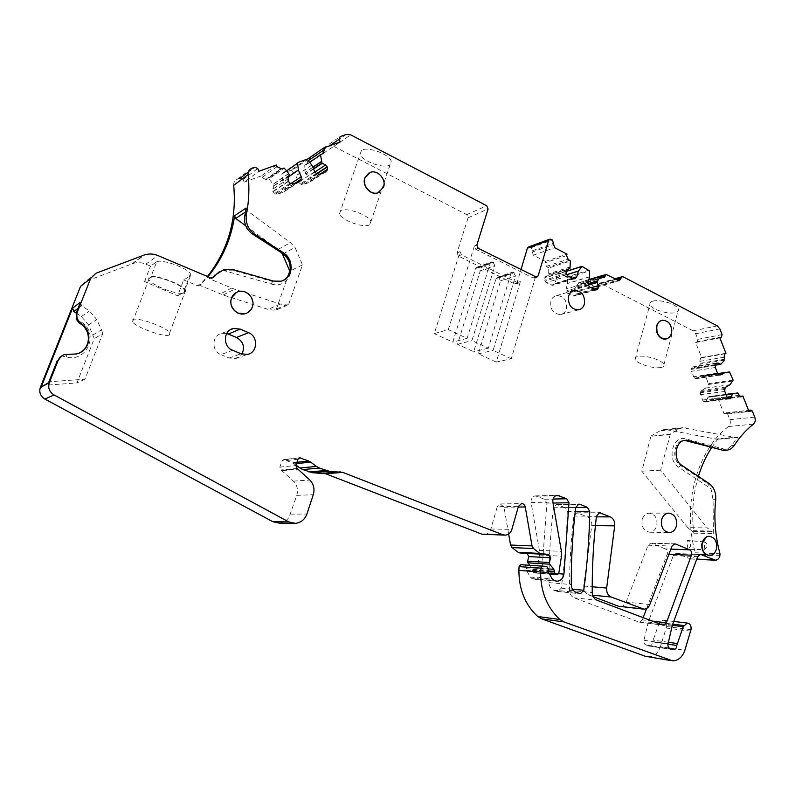 <?xml version="1.0" encoding="UTF-8"?>
<svg xmlns="http://www.w3.org/2000/svg" width="795" height="795" viewBox="0 0 795 795"><rect width="100%" height="100%" fill="white"/><g stroke="black" fill="none" stroke-linecap="round" stroke-linejoin="round"><path stroke-width="0.6" stroke-dasharray="3.98 2.98" d="M156.714 261.774C161.773 258.802 187.789 268.104 190.393 273.758L190.363 275.895L183.655 279.92L177.683 295.82L144.551 281.559L150.692 277.495L156.714 261.774L150.494 266.087L145.823 264.139C141.54 262.41 137.267 262.181 132.994 263.473L85.582 281.48L80.553 286.379M739.956 396.387L718.213 399.12L724.106 413.907L726.113 412.824L727.574 413.887L729.88 419.68C730.794 422.523 730.337 424.808 728.508 426.537C697.126 449.811 681.722 505.471 695.287 552.773L695.138 554.89C694.393 557.434 692.952 558.815 690.825 559.024L676.863 553.638L675.869 553.449L673.285 555.576L648.273 622.097L643.93 640.263C643.582 642.559 644.248 644.139 645.957 644.993L649.316 646.096C651.334 645.848 652.397 644.457 652.526 641.923L667.949 644.179M279.313 523.12C283.398 522.732 286.637 520.775 289.032 517.237L296.783 495.374C298.344 489.909 297.221 485.169 293.425 481.154L281.102 469.944L279.84 467.122L281.897 461.06L283.606 459.629L299.725 457.791M296.008 465.095L292.371 462.769L283.606 459.629M484.433 534.578C487.564 534.24 489.69 532.382 490.833 529.003L497.302 506.673L518.419 506.395M508.651 534.011L504.01 507.22L500.363 503.951L497.302 506.673M524.968 564.947L526.489 567.58L526.34 570.104L530.265 577.061L532.024 578.621L535.134 579.356C538.762 578.959 540.988 576.653 541.812 572.43L546.91 503.136L544.625 499.25L535.333 495.891C532.233 496.567 530.812 498.773 531.08 502.5L539.388 550.349L539.417 555.029L536.754 571.684L535.433 573.016L533.057 572.201L531.925 567.779L529.877 565.275M648.392 656.859C654.076 656.63 658.101 653.232 660.446 646.653L684.833 650.32M690.626 631.16L666.2 628.03L660.446 646.653M666.2 628.03L666.568 626.559C667.025 622.873 665.803 620.736 662.911 620.16L658.926 623.678L652.526 641.923M672.312 625.347L658.926 623.678M711.793 447.327L718.143 438.741L737.8 437.111L731.629 445.508L726.65 449.761L685.896 438.92C672.799 434.567 666.299 459.848 678.731 467.261L710.998 488.776L713.065 499.717L713.354 533.554L712.27 531.775L692.733 531.438L693.797 533.187L713.354 533.554M698.388 476.404C693.101 494.112 691.521 512.626 693.647 531.944L693.797 533.187M724.106 413.907L748.89 411.204M718.213 399.12L716.633 399.895L714.556 398.394L713.791 396.466L738.386 393.286M725.974 394.36L708.951 396.566L725.984 394.38L708.951 396.566L713.791 396.466M726.133 394.747L708.872 396.596M708.007 397.093L706.169 401.614L703.744 401.396L702.561 400.054L700.276 392.74L701.478 390.444L705.503 388.159L708.583 384.482L733.069 380.984M700.822 376.204L717.796 373.61L700.822 376.204L705.682 376.154L708.583 384.482M700.733 376.224L696.152 378.678L694.442 378.152L691.094 371.394L690.954 369.446L692.177 367.171L693.886 367.061L696.41 368.264L700.455 364.11L724.782 360.055M588.847 279.572L583.888 281.033L595.544 286.985L596.628 287.144L599.559 283.179L600.642 283.338L693.141 330.819L695.665 333.751L697.881 339.326L697.285 341.671L695.665 342.546L701.627 357.492L700.614 358.048L699.779 361.347L700.455 364.11M701.627 357.492L725.954 353.268M695.665 342.546L719.872 337.905M652.943 301.126C650.499 301.772 649.475 302.875 649.883 304.425C650.777 309.116 667.81 314.631 675.203 312.644C677.767 312.018 678.851 310.895 678.453 309.295C677.628 304.594 660.128 298.98 652.943 301.126M583.888 281.033L582 283.934L578.949 282.851L601.159 276.282M587.893 283.666L575.381 287.303L578.949 282.851M575.381 287.303L574.984 288.744L576.405 293.971L575.222 295.621L572.748 295.949L567.819 293.474L566.517 292.003L566 289.012L567.61 283.368L567.62 277.634L589.622 270.896M566.656 274.692L556.619 277.813L559.859 273.281L567.62 277.634M556.619 277.813L554.96 283.457L552.644 285.365L546.284 282.662L544.953 281.172L544.505 277.912L548.282 275.249L548.699 273.927L548.739 268.034L570.383 260.959M528.695 246.877L531.189 247.692L533.286 255.195L545.44 261.406L545.032 262.797L546.483 266.335L548.739 268.034M545.44 261.406L567.004 254.132M535.582 276.71L511.255 358.803L496.259 362.073L520.347 281.599L518.996 282.941L517.793 282.781L461.418 254.827L460.096 251.647L434.269 333.612L448.3 329.637L474.416 246.003L475.768 249.242L532.988 277.912L534.2 278.081L535.452 277.038M322.531 150.871L323.406 148.138L329.329 146.002L333.801 146.379L466.784 214.63L468.096 217.78L457.016 252.86L458.337 256.02L514.524 283.825L515.726 283.984L517.078 282.642L520.944 269.753M361.496 150.384L360.155 153.972C361.655 160.988 383.737 169.196 389.749 165.002L391.259 161.325C389.908 154.319 367.191 145.942 361.496 150.384M323.515 153.167L340.25 141.937M323.565 153.286L307.486 159.129M307.963 160.222L306.85 164.426L304.743 165.191L320.991 154.111M312.803 167.218L305.071 172.386L304.743 165.191M305.071 172.386L305.797 174.026L309.195 175.745L310.775 177.434L311.004 179.958L309.215 182.443L303.302 184.659L301.226 184.49L298.612 182.293L295.8 175.804L291.586 170.647L307.516 159.676M289.042 176.301L282.652 180.654L281.867 174.204L282.324 173.389L290.652 170.339L291.586 170.647M282.652 180.654L285.455 187.193L285.196 190.482L283.736 191.983L277.674 194.248L275.557 194.079L272.764 191.585L272.665 189.299L273.897 185.831L273.251 184.261L268.899 178.945L284.262 168.123M265.759 179.441L281.052 168.62L265.729 179.461L268.899 178.945M265.729 179.461L261.913 177.563L261.207 175.943L276.372 164.992M261.207 175.943L244.204 182.125L258.932 171.283M244.204 182.125L242.535 178.736M240.259 178.15L237.317 179.213C234.754 180.316 233.551 182.353 233.69 185.324M183.655 279.92L197.061 285.514L201.175 284.262L207.982 276.7M197.061 285.514L199.853 284.998L207.455 276.481M212.156 278.002L210.923 278.787L209.165 278.657L234.555 289.211L280.337 304.068L286.24 304.882L273.818 310.169L268.034 309.384L223.206 295.005L198.372 284.769M177.683 295.82L184.321 292.043L190.363 275.895M181.906 293.415C172.962 293.693 151.477 284.789 148.764 279.611L149.013 277.177C153.087 273.43 182.621 284.073 185.583 290.324L185.185 292.828L181.906 293.415M144.551 281.559L150.494 266.087M646.673 608.443L667.184 554.165C667.82 551.75 667.224 549.991 665.375 548.908L670.861 549.116M593.169 596.648L588.111 594.73C584.891 593.169 583.431 590.278 583.719 586.034L591.758 525.565C592.046 521.401 590.596 518.489 587.406 516.849L576.852 512.805L573.851 516.094C570.88 540.511 569.439 565.265 569.538 590.367C569.727 594.044 571.237 596.518 574.069 597.79L638.624 621.978L639.478 622.147L642.35 619.871L643.185 617.665M620.388 606.595C622.992 606.446 624.91 604.945 626.132 602.083L649.843 604.528M665.375 548.908L651.731 543.303L650.688 543.114L648.074 545.231L626.132 602.083M564.997 507.627L556.54 504.457L553.499 507.767C550.438 532.372 548.938 557.325 549.007 582.626C549.196 586.322 550.726 588.827 553.598 590.119L557.931 591.54L561.24 588.141C564.818 562.522 566.825 536.963 567.252 511.483L564.997 507.627L575.709 507.518M69.125 354.262L61.672 355.902L66.174 356.965C87.828 363.017 99.941 331.753 80.206 321.458L76.24 319.143M709.11 483.569L707.719 483.618L710.998 488.776M724.444 450.368L726.65 449.761M273.401 281.082L272.526 281.51L232.597 270.141L222.998 270.34L219.549 271.602M379.424 192.181L383.349 187.332C386.36 179.59 377.655 169.653 370.241 172.455L368.681 173.151M566.388 308.867C567.163 300.371 563.874 295.939 556.52 295.571C553.757 296.237 551.889 298.115 550.895 301.196C550.09 309.662 553.35 314.114 560.664 314.542C563.486 313.886 565.394 311.998 566.388 308.867M246.758 313.151L251.439 308.828L252.77 304.495C252.085 295.283 247.305 291 238.421 291.636L236.503 292.351M709.677 555.476L709.428 555.466C712.817 555.119 715.083 552.913 716.255 548.838C717.05 541.405 714.546 537.211 708.733 536.247M226.724 333.463L221.745 333.413C211.768 335.192 211.142 351.112 220.94 354.64L232.617 350.257M220.94 354.64L229.129 358.038L235.39 358.654L241.928 354.113M665.971 338.998C668.585 338.302 670.344 336.424 671.238 333.344C672.023 325.692 669.251 321.299 662.921 320.196L662.026 320.305M642.201 519.612C641.336 527.065 643.91 531.269 649.913 532.223C653.301 531.845 655.587 529.679 656.779 525.724C657.624 518.251 655.02 514.067 648.988 513.153C645.649 513.55 643.394 515.707 642.201 519.612M76.181 313.101L81.388 316.559L88.573 324.907L94.267 338.591L76.946 382.932L43.218 385.396M80.454 302.279L81.647 305.797L89.467 311.014L96.841 319.61L101.512 329.806L93.124 334.824M102.684 333.681L101.512 329.806M48.187 383.627L50.84 381.63L84.966 379.215L102.684 333.671L94.267 338.591M737.8 437.111L736.428 437.647L682.776 427.72L678.92 429.002L670.384 433.971L650.916 436.276L641.813 471.167L687.784 527.642L707.252 527.9L712.27 531.775M670.384 433.971L660.615 470.183L707.252 527.9M718.143 438.741L716.782 439.267L666.617 429.707L685.648 427.839M678.92 429.002L659.969 430.85L663.775 429.588L666.617 429.707M659.969 430.85L651.522 435.73M710.899 531.01L691.372 530.692L687.784 527.642M691.372 530.692L692.733 531.438M660.794 367.519C653.44 369.039 636.199 363.484 635.145 359.251C634.698 357.849 635.682 356.895 638.117 356.399C645.262 354.739 662.98 360.393 663.954 364.637C664.401 366.088 663.348 367.042 660.794 367.519M511.255 358.803L493.119 350.396L515.528 275.895L513.55 272.387L512.288 272.218L510.897 273.589L488.368 348.2L471.942 340.588L494.897 265.619L492.89 262.072L491.578 261.903L490.197 263.274L467.112 338.352L448.3 329.637M496.259 362.073L478.391 353.864L500.572 280.844L498.624 277.405L497.382 277.246L496.02 278.598L473.711 351.718L457.542 344.295L480.26 270.827L478.282 267.349L476.99 267.19L475.619 268.541L452.782 342.108L434.269 333.612M478.391 353.864L493.119 350.396M467.112 338.352L452.782 342.108M369.546 224.836C363.683 228.394 341.234 220.235 339.465 213.865L340.667 210.685C346.203 206.879 369.287 215.216 370.907 221.576L369.546 224.836M245.734 225.79L278.002 249.451L281.619 252.929M283.01 253.853L295.044 247.454L302.468 264.894L288.515 304.773L276.044 310.06L273.818 310.169M276.044 310.06L288.188 275.597M246.092 208.002L247.305 210.755L290.443 242.644L295.044 247.454M288.515 304.773L286.24 304.882M150.692 277.495C155.681 274.722 181.677 284.391 184.331 289.966L184.321 292.043M169.434 334.943C165.002 337.805 136.074 327.55 132.576 321.846L132.695 319.699C136.581 316.529 166.473 327.093 169.713 332.737L169.434 334.943M84.966 379.215L76.946 382.932M669.768 434.537L650.916 436.276M660.615 470.183L641.813 471.167M488.368 348.2L473.711 351.718M457.542 344.295L471.942 340.588M302.468 264.894L289.996 271.006M704.857 549.365L704.211 541.872C706.318 542.488 707.192 544.148 706.854 546.871L704.857 549.365L687.904 549.663L687.128 540.461C689.792 541.137 690.915 543.174 690.487 546.582L687.904 549.663M704.211 541.872L687.128 540.461M95.887 273.301L85.582 281.48M132.059 263.801L143.756 255.175M673.285 555.576L697.662 556.669M676.863 553.638L699.62 554.602M672.401 625.089L648.273 622.097M689.275 558.736L696.768 559.094M290.533 514.107L306.9 514.047M296.783 495.374L313.28 494.709M293.425 481.154L309.821 480.021M282.543 470.68L298.642 469.199M281.847 470.233L297.926 468.742M297.161 468.444L281.102 469.944M279.84 467.122L295.859 465.522M297.966 459.272L281.897 461.06M284.56 459.748L298.821 458.129M296.952 462.283L292.371 462.769M294.299 463.823L296.515 463.594M490.833 529.003L511.861 529.4M504.01 507.22L518.231 507.051M531.925 567.779L548.351 568.922M532.302 569.796L547.924 570.939M532.203 570.174L547.994 571.337M533.057 572.201L549.106 573.424M534.995 572.937L549.464 574.05M536.754 571.684L558.776 573.334M539.417 555.029L561.459 556.182M539.388 550.349L561.419 551.362M531.08 502.5L552.853 502.112M537.181 496.189L555.695 495.702M544.625 499.25L553.012 499.061M546.91 503.136L553.012 503.036M541.812 572.43L558.676 573.702M532.998 578.989L554.96 580.857M532.024 578.621L553.976 580.479M530.265 577.061L552.177 578.869M526.34 570.104L548.153 571.714M526.181 568.703L547.984 570.273M526.489 567.58L548.302 569.121M690.994 629.65L666.568 626.559M659.492 622.535L672.739 624.164M668.366 642.29L652.824 640.055M648.531 645.947L672.719 649.614M670.096 648.641L645.957 644.993M643.93 640.263L668.029 643.771M672.053 626.251L647.925 623.23M695.138 554.89L719.843 555.963M695.307 554.185L720.012 555.228M695.287 552.773L719.992 553.787M731.629 445.508L734.292 445.309M728.508 426.537L753.382 424.172M713.065 499.717L715.709 499.667M729.88 419.68L754.753 417.137M727.574 413.887L752.398 411.184M725.686 412.973L748.592 410.459M717.219 399.696L740.652 396.765M739.171 395.274L714.556 398.394M737.78 392.849L713.194 396.039M726.163 394.817L707.918 397.182M726.203 394.926L707.868 397.291M727.405 397.659L707.143 400.213M729.075 398.752L706.169 401.614M729.254 398.812L705.99 401.714M728.945 398.692L704.469 401.753M728.2 398.335L703.744 401.396M727.008 396.953L702.561 400.054M724.811 391.428L700.415 394.678M724.672 389.441L700.276 392.74M724.901 388.517L700.504 391.836M725.885 387.085L701.478 390.444M729.959 384.75L705.503 388.159M730.029 384.691L705.572 388.099M733.169 380.129L708.673 383.657M705.682 376.154L730.108 372.418M729.502 371.971L705.086 375.717M719.892 374.972L696.698 378.49M719.455 374.823L695.178 378.509M718.71 374.455L694.442 378.152M717.507 373.054L693.26 376.79M715.301 367.509L691.094 371.394M715.162 365.521L690.954 369.446M715.391 364.587L691.193 368.552M716.384 363.176L692.177 367.171M716.573 363.077L692.356 367.071M716.076 363.404L693.886 367.061M715.252 365.144L696.261 368.244M696.41 368.264L715.242 365.193L696.37 368.264M720.767 364.289L696.48 368.244M721.641 363.792L697.354 367.757M721.711 363.732L697.424 367.697M724.881 359.211L700.554 363.285M699.779 361.347L724.086 357.213M724.931 353.835L700.614 358.048M697.285 341.671L721.512 337.01M697.881 339.326L722.108 334.616M695.665 333.751L719.843 328.892M693.141 330.819L717.289 325.871M600.642 283.338L623.23 276.859M598.287 284.481L615.847 279.442M597.91 285.842L617.447 280.277M595.544 286.985L618.053 280.585M583.5 282.414L602.302 276.879M602.948 277.216L580.708 283.745M588.747 279.929L578.233 283.03M587.903 283.745L575.341 287.402M588.171 284.779L575.004 288.585M588.23 284.918L574.984 288.744M588.28 285.047L575.014 288.883M591.003 287.75L576.276 291.954M593.656 289.102L576.405 293.971M593.944 289.251L576.335 294.22M595.495 289.927L575.222 295.621M596.002 289.946L574.457 295.988M594.879 289.728L572.748 295.949M589.86 287.164L567.819 293.474M588.529 285.653L566.517 292.003M588.131 284.67L566.129 291.05M587.992 282.583L566 289.012M589.602 276.908L567.59 283.487M589.622 276.789L567.61 283.368M589.174 270.101L567.183 276.869M560.246 273.341L582.109 266.444M565.98 271.483L559.521 273.52M566.696 274.762L556.57 277.912M572.251 278.2L554.96 283.457M573.791 278.826L553.817 284.868M574.278 278.807L553.042 285.236M573.026 278.598L551.303 285.176M567.908 275.984L546.284 282.662M566.557 274.454L544.953 281.172M566.149 273.46L544.555 280.208M566.01 271.353L544.436 278.161M566.09 271.105L544.505 277.912M567.252 269.664L545.648 276.501M569.836 268.452L548.192 275.318M569.926 268.382L548.282 275.249M569.995 268.243L548.351 275.12M570.353 267.021L548.699 273.927M570.373 266.901L548.719 273.808M569.926 260.164L548.292 267.259M546.483 266.335L568.077 259.21M566.596 255.563L545.032 262.797M533.286 255.195L554.612 247.712M532.034 252.144L553.33 244.562M532.441 250.743L553.747 243.131M531.189 247.692L552.465 239.991M529.937 247.046L551.183 239.325M517.078 282.642L520.347 281.599M514.524 283.825L517.793 282.781M458.337 256.02L461.418 254.827M457.016 252.86L460.096 251.647M468.096 217.78L488.09 208.986M474.416 246.003L476.851 245.039M466.784 214.63L486.739 205.746M333.801 146.379L350.724 134.872M346.153 134.454L339.127 139.284L346.143 134.454M323.406 148.138L340.091 136.631M322.482 150.752L329.875 145.684M323.148 153.326L306.85 164.426M309.672 162.329L304.296 165.996M312.862 167.338L305.111 172.515M313.459 168.729L305.697 173.876M313.528 168.898L305.797 174.026M313.588 169.037L305.926 174.115M314.89 172.018L309.195 175.745M316.668 173.608L310.775 177.434M316.976 173.767L310.895 177.712M320.554 173.797L311.004 179.958M323.476 172.704L310.646 180.962M325.602 171.919L309.215 182.443M319.61 174.145L303.372 184.639M317.414 173.986L301.226 184.49M316.37 173.469L300.212 183.993M314.731 171.71L298.612 182.293M311.908 165.131L295.869 175.924M311.839 165.012L295.8 175.804M306.552 159.358L290.652 170.349L306.562 159.358M282.324 173.389L298.026 162.458M286.558 170.935L281.867 174.204M288.973 176.51L282.682 180.783M290.831 183.625L285.455 187.193M294.756 183.397L285.564 189.458M297.539 182.363L285.196 190.482M299.496 181.638L283.736 191.983M293.365 183.913L277.743 194.219M291.109 183.764L275.557 194.079M290.046 183.238L274.514 193.583M288.376 181.469L272.884 191.863M288.247 181.171L272.764 191.585M288.138 178.825L272.665 189.299M289.37 175.397L273.868 185.97M289.4 175.238L273.897 185.831M289.36 175.059L273.858 185.652M288.744 173.628L273.251 184.261M288.665 173.509L273.182 184.152M283.288 167.815L267.945 178.646L283.298 167.805M277.097 166.672L261.913 177.563M243.061 179.511L257.759 168.58M248.358 172.078L254.887 167.169L248.358 172.078M237.317 179.213L251.866 168.252M199.853 284.998L201.175 284.262M145.823 264.139L157.917 255.573M209.165 278.657L210.635 277.823M231.593 288.108L220.304 293.931M667.184 554.165L668.913 554.234M652.258 621.084L642.35 619.871M638.624 621.988L662.593 624.979M569.538 590.367L592.225 592.533M574.069 597.79L596.846 600.175M573.851 516.094L596.449 516.104M578.074 513.004L598.585 512.934M587.406 516.849L596.359 516.859M591.758 525.565L595.405 525.614M583.719 586.034L592.205 586.78M588.111 594.73L592.603 595.177M648.074 545.231L672.023 546.056M651.731 543.303L673.951 544.009M561.24 588.141L572.489 589.204M567.252 511.483L575.252 511.433M556.927 591.361L579.376 593.577M553.598 590.119L575.987 592.295M549.007 582.626L571.287 584.583M553.499 507.767L575.709 507.538M557.802 504.666L577.816 504.378M68.579 354.59L75.694 354.312L80.414 352.404M681.971 465.433L680.609 465.502L707.719 483.618M678.731 467.261L680.609 465.502C671.258 459.947 673.763 440.798 683.829 440.43L685.201 440.311M532.988 277.912L535.562 277.087M475.768 249.242L478.202 248.298M222.998 270.34L271.334 284.034L272.526 281.51L280.078 281.629L282.941 280.536M232.597 270.141L233.412 269.694M229.129 358.038L240.994 353.775M78.019 308.41L81.647 305.797M50.84 381.63L43.665 385.327M736.428 437.647L716.782 439.267M245.486 211.967L247.305 210.755M271.334 284.034C289.748 290.105 299.606 261.853 282.732 251.965L247.245 228.93M223.206 295.005L234.555 289.211M79.391 323.168L80.206 321.458M66.989 354.55L66.174 356.965M686.761 440.678L685.896 438.92M282.404 253.436L282.732 251.965M88.573 324.907L96.841 319.61M81.388 316.559L89.467 311.014M500.572 280.844L515.528 275.895M499.28 277.733L514.206 272.715M498.624 277.405L513.55 272.387M496.02 278.598L510.897 273.589M480.26 270.827L494.897 265.619M478.948 267.677L493.566 262.41M478.282 267.349L492.89 262.072M475.619 268.541L490.197 263.274M278.002 249.451L290.443 242.644M280.337 304.068L268.034 309.384M675.869 553.449L700.276 554.493M293.385 523.329L295.392 523.358M504.378 535.124L505.342 535.144M500.363 503.951L521.53 503.593M535.433 573.016L549.484 574.089M535.333 495.891L557.176 495.305M535.134 579.356L555.944 581.135M670.026 660.416L672.6 660.844M662.911 620.16L673.743 621.452M649.316 646.096L672.908 649.674M690.825 559.024L696.688 559.312M714.904 560.187L715.47 560.207M726.113 412.824L748.552 410.359M741.278 396.814L716.633 399.895M729.889 398.861L705.394 401.912M717.796 373.6L700.812 376.204M720.449 374.992L696.152 378.678M717.11 362.888L692.892 366.892M599.559 283.179L614.664 278.836M596.628 287.144L619.146 280.754M604.26 277.415L582 283.934M588.787 279.77L578.571 282.791M596.19 289.917L574.04 296.128M566.02 271.343L559.859 273.281M574.388 278.787L552.644 285.365M515.726 283.984L518.996 282.941M319.54 174.175L303.302 184.659M293.285 183.943L277.674 194.248M198.78 285.634L200.092 284.888M132.994 263.473L144.71 254.837M639.478 622.147L662.891 625.079M576.852 512.805L599.51 512.715M642.887 609.049L644.01 609.169M650.688 543.114L674.667 543.869M557.931 591.54L579.794 593.696M556.54 504.457L578.8 504.129M80.971 324.131C90.262 331.684 94.019 347.574 75.694 354.312L76.26 353.994M65.001 354.431L64.057 354.987M534.2 278.081L536.774 277.256M289.768 271.95C286.707 278.439 283.477 281.668 280.078 281.629L280.963 281.211M222.421 270.489L223.932 269.634M210.923 278.787L212.404 277.952M556.52 295.571L573.364 290.731M560.664 314.542L578.591 309.861M221.745 333.413L230.133 329.865M235.39 358.654L247.394 354.421M649.913 532.223L668.655 532.58M648.988 513.153L668.496 513.093M50.383 381.689L48.575 382.634M736.816 437.657L717.169 439.287M635.145 359.251L649.883 304.425M663.954 364.637L678.453 309.295M339.465 213.865L360.155 153.972M370.907 221.576L391.259 161.325M184.331 289.966L190.393 273.758M132.576 321.846L148.764 279.611M79.122 322.979L80.663 323.923M722.397 450.139L723.082 450.318M251.23 233.223L253.367 234.605M682.776 427.72L663.775 429.588M497.382 277.246L512.288 272.218M476.99 267.19L491.578 261.903M169.713 332.737L185.583 290.324"/><path stroke-width="1.19" d="M90.71 278.349L80.553 286.379L40.386 387.245L49.34 382.643L58.224 360.234C59.516 357.243 61.771 355.305 65.001 354.431L76.26 353.994C90.352 351.181 93.552 331.276 81.249 323.555C77.224 320.395 75.942 316.509 77.413 311.878L90.71 278.349L95.887 273.301L144.71 254.837C149.102 253.526 153.505 253.764 157.917 255.573L210.635 277.823L213.507 277.306L216.359 274.295L223.932 269.634L233.412 269.694L273.401 281.082L280.963 281.211C293.146 278.638 294.736 259.617 283.408 252.919L255.215 234.634C248.199 229.517 245.258 222.829 246.39 214.551C248.954 201.473 249.541 188.137 248.149 174.542C248 171.472 249.233 169.375 251.866 168.252L254.887 167.169L257.759 168.58L258.932 171.283L276.372 164.992L277.097 166.672L281.023 168.639L284.262 168.123L288.665 173.509L289.4 175.238L288.138 178.825L288.247 181.171L290.046 183.238L293.285 183.943L299.496 181.638L300.987 180.087L297.539 182.363M699.62 554.602L701.289 554.681L700.276 554.493L697.662 556.669L672.401 625.089L668.029 643.771C667.671 646.136 668.356 647.766 670.096 648.641L673.514 649.763C675.561 649.505 676.644 648.074 676.774 645.47L683.233 626.698L672.312 625.347M701.289 554.681L715.47 560.207C717.637 559.988 719.097 558.577 719.843 555.963L719.992 553.787C715.222 536.019 713.791 517.982 715.709 499.667C716.156 492.622 713.96 487.255 709.11 483.569L681.971 465.433C672.61 459.868 675.114 440.688 685.201 440.311L688.251 440.559L723.082 450.318L726.322 450.238M41.251 386.807L72.593 308.072L73.756 311.491L76.181 313.101M81.249 323.555L80.683 323.933L79.122 322.979L76.24 319.143L76.35 312.634L80.454 302.279L72.593 308.072M40.386 387.245C38.866 392.233 40.376 396.188 44.927 399.1L54.03 394.916C49.34 391.895 47.77 387.801 49.34 382.643M293.385 523.329L279.313 523.12L272.864 521.719L44.927 399.1M272.864 521.719L288.774 521.908L54.03 394.916M288.774 521.908L295.392 523.358C300.967 522.683 304.793 519.582 306.9 514.047L313.28 494.709C314.87 489.064 313.717 484.165 309.821 480.021L297.161 468.444L295.859 465.522L297.966 459.272L299.725 457.791L308.718 461.04L296.952 462.283M296.515 463.594L310.686 462.134L308.718 461.04M310.686 462.134L316.46 466.436L299.924 467.997L296.008 465.095M299.924 467.997L302.786 469.567L319.401 468.066L329.378 471.306L342.784 472.389L502.748 534.717L505.342 535.144C508.532 534.796 510.698 532.879 511.861 529.4L518.419 506.395L521.53 503.593C523.478 503.642 524.72 504.765 525.256 506.962L532.024 545.897L533.534 548.53L539.815 553.409L548.828 554.532L550.697 557.792L549.385 562.532L549.703 564.202L553.837 569.309L555.009 573.871L557.424 574.706L558.776 573.334L561.459 556.182L561.419 551.362L552.853 502.112C552.575 498.266 554.016 496 557.176 495.305L566.656 498.763L568.991 502.768L563.933 574.099C563.098 578.442 560.833 580.817 557.136 581.234L553.976 580.479L552.177 578.869L548.153 571.714L548.302 569.121L546.751 566.408L542.448 566.159L540.729 568.127L540.58 571.993C540.65 591.748 547.079 607.579 559.859 619.484L563.884 621.899L672.6 660.844C678.374 660.595 682.458 657.087 684.833 650.32L690.994 629.65C691.451 625.854 690.209 623.668 687.268 623.071L683.233 626.698M316.46 466.436L319.401 468.066M504.378 535.124L481.889 534.17L325.592 473.741L312.514 472.707L302.786 469.567M529.877 565.275L527.87 562.81L527.562 561.191L528.854 556.58L527.035 553.419L518.191 552.326L512.04 547.586L510.569 545.022L508.651 534.011M546.751 566.408L520.755 564.708L519.065 566.616L518.906 570.373C518.946 589.542 525.217 604.925 537.728 616.503L541.673 618.848L563.884 621.899M669.509 660.247L645.351 656.282L541.673 618.848M645.351 656.282L670.026 660.416M748.552 410.359L750.927 410.101L752.398 411.184L754.753 417.137C755.697 420.058 755.24 422.403 753.382 424.172C746.207 429.817 739.847 436.862 734.292 445.309C732.334 448.221 729.81 449.851 726.739 450.209L723.51 449.93M711.793 447.327C706.139 455.952 701.677 465.651 698.388 476.404M750.927 410.101L748.89 411.204L742.878 396.019L741.278 396.814L739.171 395.274L737.78 392.849L732.523 393.923L730.486 398.663L728.2 398.335L727.008 396.953L724.811 391.428L724.901 388.517L725.885 387.085L730.029 384.691L733.169 380.129L729.502 371.971L725.179 372.467L721.005 374.803L719.455 374.823L717.507 373.054L715.301 367.509L715.391 364.587L716.384 363.176L718.124 363.067L720.767 364.289L724.782 360.055L724.086 357.213L724.931 353.835L725.954 353.268L719.872 337.905L721.512 337.01L722.108 334.616L719.843 328.892L717.289 325.871L623.23 276.859L622.127 276.69L619.146 280.754L606.188 274.434L604.26 277.415L600.781 276.233L597.492 280.953L597.134 282.334L598.595 287.71L596.19 289.917L589.86 287.164L588.529 285.653L587.992 282.583L589.622 276.789L589.622 270.896L582.109 266.444L578.422 271.035L576.743 276.839L575.59 278.28L573.026 278.598L567.908 275.984L566.149 273.46L566.01 271.353L567.252 269.664L569.995 268.243L570.383 260.959L568.077 259.21L566.596 255.563L567.004 254.132L554.612 247.712L552.465 239.991L551.183 239.325L549.921 239.146L548.63 240.468L538.155 275.885L536.774 277.256L478.202 248.298L476.851 245.039L488.09 208.986L486.739 205.746L350.724 134.872L346.143 134.454L340.091 136.631L339.137 139.324L340.25 141.937L323.794 147.88L324.499 149.52L323.148 153.326L320.534 154.936L321.985 163.064L325.562 165.012L327.311 167.049L327.431 169.355L325.602 171.919L319.54 174.175L316.37 173.469L314.731 171.71L311.839 165.012L307.516 159.676L306.562 159.358L298.026 162.458L297.549 163.293L298.363 169.951L301.255 176.699L300.987 180.087M739.956 396.387L742.878 396.019M588.847 279.572L606.188 274.434M549.583 239.275L528.695 246.877L527.423 248.169L548.63 240.468M520.944 269.753L527.423 248.169M322.531 150.871L323.515 153.167M307.963 160.222L307.486 159.129L323.794 147.88M242.535 178.736L240.259 178.15L248.358 172.078L240.259 178.15M207.982 276.7C222.113 259.389 230.898 239.623 234.336 217.423L234.575 215.783L246.092 208.002L244.82 215.584C243.986 220.185 244.79 224.637 247.245 228.93L251.23 233.223L254.37 235.141L255.215 234.634M207.455 276.481C228.115 250.037 236.86 219.649 233.69 185.324L248.149 174.542M662.483 624.94L663.457 625.148L666.379 622.813L691.461 555.218C692.097 552.744 691.491 550.945 689.613 549.832L675.74 544.068L674.667 543.869L672.023 546.056L649.843 604.528C648.601 607.479 646.653 609.02 644.01 609.169L611.146 597.015C607.857 595.405 606.366 592.424 606.655 588.062L614.704 525.843C614.992 521.56 613.511 518.569 610.262 516.869L599.51 512.715L596.449 516.104C593.477 541.226 592.066 566.706 592.225 592.533C592.424 596.32 593.964 598.864 596.846 600.175L662.483 624.95M643.185 617.665L646.673 608.443M593.169 596.648L618.56 606.257L642.887 609.049M583.759 590.258C587.356 563.874 589.343 537.579 589.721 511.354L587.416 507.389L580.092 504.348L578.8 504.129L575.709 507.538C572.639 532.859 571.168 558.537 571.287 584.583C571.486 588.399 573.046 590.973 575.987 592.295L580.4 593.756L583.759 590.258L572.489 589.204M58.224 360.234L61.672 355.902M48.366 383.14L57.23 360.811M535.452 277.038L538.155 275.885M219.549 271.602L216.359 274.295M212.156 278.002L214.869 275.14M365.004 177.832C361.964 185.543 370.619 195.481 377.973 192.787L383.528 187.222C386.539 179.491 377.834 169.544 370.42 172.346L365.004 177.832M368.681 173.151L364.826 177.931C361.785 185.652 370.44 195.58 377.784 192.887L379.424 192.181M584.395 304.068C585.17 295.382 581.821 290.841 574.358 290.443C571.555 291.119 569.657 293.037 568.654 296.177C567.859 304.843 571.168 309.404 578.591 309.861C581.453 309.195 583.391 307.258 584.395 304.068M231.534 298.036C228.185 306.135 236.86 316.112 245.079 313.717C248.577 312.763 250.991 310.577 252.323 307.148C255.642 299.009 246.867 289.012 238.57 291.566C235.191 292.54 232.846 294.697 231.534 298.036M236.503 292.351L231.385 298.115C229.715 304.743 231.941 309.752 238.043 313.141L244.93 313.777L246.758 313.151M702.233 542.846C701.419 550.249 703.903 554.463 709.677 555.476C713.065 555.129 715.341 552.923 716.504 548.848C717.299 541.415 714.794 537.211 708.981 536.247C705.652 536.615 703.406 538.811 702.233 542.846M708.981 536.247L706.536 536.774L701.756 544.038C701.568 550.905 704.122 554.711 709.428 555.466M241.928 354.113C245.128 347.057 243.33 341.512 236.513 337.468L226.724 333.463M228.374 334.019L240.199 329.11L233.422 328.474C223.226 330.283 222.59 346.62 232.617 350.257L240.994 353.775L247.394 354.421C257.699 352.791 258.514 336.394 248.517 332.668L236.513 337.468M240.199 329.11L248.517 332.668M671.477 333.294C672.173 325.115 669.152 320.763 662.414 320.226C659.691 320.822 657.843 322.71 656.899 325.9C656.183 334.059 659.184 338.432 665.882 339.018C668.665 338.432 670.523 336.524 671.477 333.294M662.026 320.305C659.373 320.951 657.584 322.84 656.66 325.95C655.835 329.607 656.531 332.946 658.737 335.967C660.744 338.362 663.04 339.395 665.644 339.067L665.971 338.998M661.639 519.692C660.774 527.314 663.388 531.617 669.469 532.6C672.908 532.213 675.223 529.997 676.416 525.952C677.26 518.31 674.617 514.027 668.496 513.093C665.117 513.5 662.831 515.697 661.639 519.692M48.575 382.634L41.072 387.274M281.619 252.929L282.503 254.132L283.01 253.853M234.575 215.783L235.757 218.466L245.734 225.79M288.188 275.597L289.768 271.125L282.503 254.132M696.768 559.094L713.9 559.919M77.413 311.878L76.35 312.634M298.821 458.129L300.689 457.92M308.947 471.942L325.721 470.521M312.514 472.707L329.378 471.306M323.237 473.244L340.379 471.872M325.592 473.741L342.784 472.389M481.889 534.17L502.748 534.717M518.231 507.051L525.256 506.962M510.569 545.022L532.024 545.897M512.04 547.586L533.534 548.53M518.191 552.326L539.815 553.409M519.88 552.972L541.534 554.075M527.035 553.419L548.828 554.532M528.854 556.58L550.697 557.792M527.562 561.191L549.385 562.532M527.87 562.81L549.703 564.202M548.351 568.922L553.837 569.309M547.924 570.939L554.234 571.396M547.994 571.337L554.135 571.784M549.106 573.424L555.009 573.871M549.464 574.05L556.987 574.626M555.695 495.702L559.064 495.613M553.012 499.061L566.656 498.763M553.012 503.036L568.991 502.768M558.676 573.702L563.933 574.099M520.884 564.708L542.578 566.159M519.065 566.616L540.729 568.127M518.906 570.373L540.58 571.993M537.728 616.503L559.859 619.484M672.739 624.164L683.809 625.526M677.062 643.543L668.366 642.29M667.949 644.179L676.774 645.47M748.592 410.459L750.49 410.25M740.652 396.765L741.874 396.606M725.974 394.36L733.397 393.416M732.523 393.923L726.133 394.747M732.433 394.012L726.163 394.817M732.384 394.121L726.203 394.926M731.648 397.122L727.405 397.659M730.665 398.553L729.075 398.752M730.486 398.663L729.254 398.812M725.159 372.467L717.796 373.6L725.09 372.497M721.005 374.803L719.892 374.972M718.124 363.067L716.076 363.404M720.538 364.289L715.252 365.144M720.648 364.309L715.242 365.193L720.687 364.309M615.847 279.442L620.835 278.021M617.447 280.277L620.448 279.423M602.302 276.879L605.79 275.845M600.434 276.471L588.747 279.929M597.542 280.854L587.893 283.666M597.492 280.953L587.903 283.745M597.154 282.175L588.171 284.779M597.134 282.334L588.23 284.918M597.174 282.473L588.28 285.047M598.456 285.634L591.003 287.75M598.595 287.71L593.656 289.102M598.516 287.959L593.944 289.251M597.393 289.4L595.495 289.927M596.618 289.778L596.002 289.946M581.374 266.633L565.98 271.483M578.422 271.035L566.656 274.692M578.372 271.135L566.696 274.762M576.743 276.839L572.251 278.2M575.59 278.28L573.791 278.826M574.795 278.657L574.278 278.807M329.706 145.743L339.127 139.284L329.716 145.743M329.875 145.684L339.137 139.324M308.291 160.64L324.499 149.52M320.534 154.936L309.672 162.329M321.339 161.524L312.803 167.218M321.379 161.653L312.862 167.338M321.985 163.064L313.459 168.729M322.084 163.223L313.528 168.898M322.214 163.313L313.588 169.037M325.562 165.012L314.89 172.018M327.192 166.761L316.668 173.608M327.311 167.049L316.976 173.767M327.431 169.355L320.554 173.797M327.063 170.398L323.476 172.704M297.549 163.293L286.558 170.935M298.363 169.951L289.042 176.301M298.403 170.08L288.973 176.51M301.255 176.699L290.831 183.625M301.365 179.034L294.756 183.397M244.82 215.584L246.39 214.551M670.861 549.116L689.613 549.832M668.913 554.234L691.461 555.218M666.379 622.813L652.258 621.084M598.585 512.934L600.752 512.924M596.359 516.859L610.262 516.869M595.405 525.614L614.704 525.843M592.205 586.78L606.655 588.062M592.603 595.177L611.146 597.015M618.56 606.257L642.151 608.831M673.951 544.009L675.74 544.068M575.252 511.433L589.721 511.354M577.816 504.378L580.092 504.348M575.709 507.518L587.416 507.389M80.414 352.404C90.898 346.7 91.018 330.541 80.683 323.933M688.251 440.559L684.654 440.38L722.108 450.03M254.37 235.141L282.523 253.396L283.408 252.919M282.941 280.536C292.838 275.855 292.57 259.399 282.523 253.396L253.367 234.605M212.315 277.972L213.507 277.306M73.756 311.491L78.019 308.41M235.757 218.466L245.486 211.967M549.484 574.089L557.196 574.686M555.944 581.135L557.136 581.234M520.755 564.708L542.448 566.159M673.743 621.452L687.268 623.071M672.908 649.674L673.514 649.763M696.688 559.312L714.904 560.187M725.179 372.467L717.796 373.6M614.664 278.836L621.909 276.749M600.702 276.253L588.787 279.77M581.622 266.424L566.02 271.343M662.891 625.079L663.457 625.148M579.794 593.696L580.4 593.756M573.364 290.731L574.358 290.443M230.133 329.865L233.422 328.474M668.655 532.58L669.469 532.6M686.761 440.678L722.397 450.139M282.404 253.436C288.794 258.176 291.248 264.347 289.768 271.95"/></g></svg>
